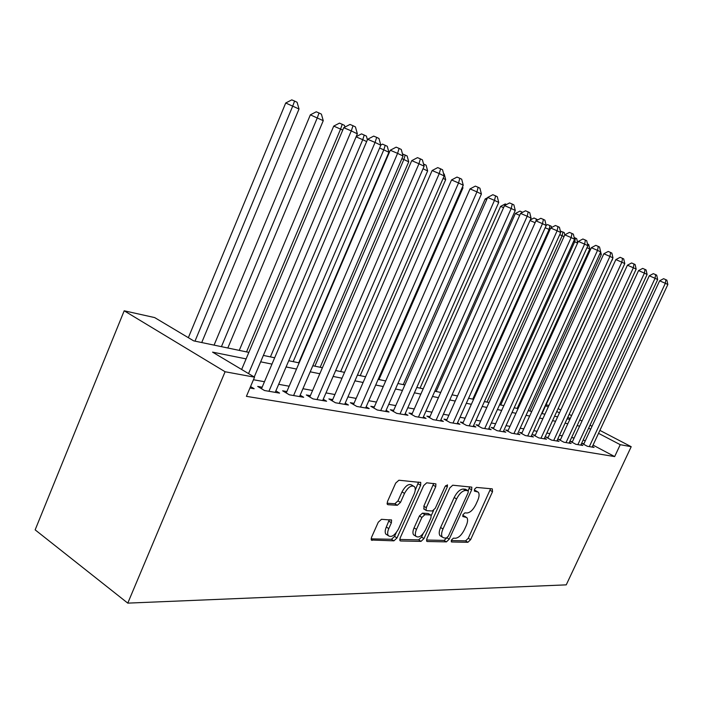 <?xml version="1.0" encoding="UTF-8"?>
<svg xmlns="http://www.w3.org/2000/svg" width="703" height="703" viewBox="0 0 703 703"><rect width="100%" height="100%" fill="white"/><g stroke="black" fill="none" stroke-linecap="round" stroke-linejoin="round"><path stroke-width="1.05" d="M451.414 540.053L451.651 541.978L467.89 542.294L470.597 539.676L492.522 491.696L492.285 488.875L476.467 487.416L474.525 489.235L474.402 491.107L478.216 492.1C479.525 493.805 479.341 496.626 477.671 500.545L475.817 504.613C473.137 509.842 470.202 512.636 466.994 512.988L464.885 512.874L462.934 514.719L462.802 516.529L466.81 517.531C468.022 519.218 467.82 521.934 466.212 525.695L464.367 529.737C461.695 534.948 458.751 537.786 455.509 538.234L453.373 538.182L451.414 540.053M381.492 519.297L378.267 522.224L371.509 537.391L371.307 540.001L393.9 540.844L397.002 537.98L420.614 485.307L420.763 482.495L398.9 480.228L395.692 483.093L387.467 501.564L387.291 504.332L387.994 504.701L397.327 505.29L400.482 502.425L404.506 493.418C408.074 487.065 411.404 484.824 414.498 486.696C415.631 488.33 415.491 490.826 414.085 494.156L398.504 528.937C394.778 535.501 391.36 537.733 388.258 535.624C387.309 534.025 387.485 531.688 388.785 528.603L391.395 522.76L391.58 520.088L381.492 519.297M620.239 444.683L614.668 456.581L246.41 396.343L254.539 377.177L225.101 371.746L127.779 603.13L566.24 584.861L631.206 446.704L620.239 444.683L598.534 433.329M426.888 538.665L426.686 541.205L427.292 541.503L446.423 541.872L449.235 539.183L471.66 489.842L471.818 487.153L452.732 485.211L449.823 487.9L426.888 538.665M421.009 541.38L400.605 540.976L399.928 540.633L400.121 538.05L423.663 485.58L426.712 482.803L435.895 483.875L435.737 486.652L426.273 507.68L426.097 510.36L426.677 510.659L432.327 510.984L435.28 508.243L445.052 486.581L447.459 484.868L447.354 486.792L423.962 538.595L421.009 541.38L418.61 539.86L399.717 539.456M583.929 443.734L581.943 443.382L587.348 446.264L594.061 447.424L592.383 446.528M572.418 441.712L570.361 441.352L575.836 444.278L582.796 445.474L581.056 444.551M560.493 439.621L558.367 439.243L563.903 442.213L571.117 443.461L569.316 442.495M548.138 437.442L545.923 437.055L551.53 440.078L559.008 441.37L557.136 440.368M535.308 435.192L533.006 434.788L538.691 437.864L546.451 439.199L544.509 438.154M521.986 432.855L519.596 432.433L525.343 435.561L533.41 436.95L531.398 435.86M508.146 430.421L505.668 429.981L511.485 433.162L519.869 434.612L517.768 433.47M493.752 427.89L491.169 427.442L497.065 430.675L505.782 432.178L503.603 430.983M478.769 425.262L476.08 424.788L482.047 428.083L491.125 429.647L488.866 428.399M463.163 422.521L460.368 422.028L466.405 425.377L475.869 427.011L473.506 425.71M446.906 419.665L443.988 419.146L450.096 422.565L459.964 424.269L457.504 422.898M429.928 416.677L426.888 416.141L433.074 419.621L443.373 421.405L440.816 419.963M412.213 413.566L409.032 413.004L415.297 416.554L426.062 418.417L423.382 416.905M393.689 410.315L390.358 409.726L396.703 413.346L407.96 415.288L405.165 413.698M374.304 406.905L370.824 406.299L377.239 409.981L389.023 412.02L386.105 410.35M354.004 403.337L350.349 402.696L356.852 406.466L369.198 408.592L366.14 406.835M332.712 399.603L328.881 398.926L335.463 402.766L348.416 405.007L345.208 403.144M310.357 395.675L306.332 394.963L312.993 398.891L326.605 401.237L323.239 399.269M286.868 391.545L282.632 390.806L289.372 394.814L303.687 397.283L300.146 395.191M262.14 387.204L257.685 386.422L264.495 390.517L279.574 393.118L275.857 390.894M614.668 456.581L593.042 445.113M585.212 440.966L583.209 439.902M574.131 438.013L571.601 437.556M562.233 435.851L559.456 435.35M549.895 433.61L546.855 433.057M537.101 431.282L533.77 430.675M523.805 428.865L520.176 428.206M509.991 426.361L506.037 425.64M495.633 423.742L491.327 422.96M480.676 421.027L476.001 420.183M465.114 418.197L460.034 417.274M448.874 415.245L443.373 414.252M431.941 412.169L425.974 411.088M414.26 408.953L407.784 407.775M395.771 405.596L388.759 404.322M376.421 402.081L368.829 400.701M356.157 398.399L347.923 396.896M334.909 394.532L325.99 392.907M312.598 390.481L302.931 388.724M289.153 386.219L278.669 384.313M264.469 381.729L253.458 379.725M250.558 386.553L254.17 388.733L249.943 388.003M248.853 352.388L193.685 340.867L154.66 317.58L124.194 310.796L35.15 529.86L127.779 603.13M546.046 404.805L548.946 405.455M124.194 310.796L225.101 371.746M246.112 358.89L212.561 352.133L254.539 377.177M579.641 426.132L577.119 425.623M567.822 423.751L565.063 423.188M555.572 421.282L552.549 420.666M542.865 418.716L539.561 418.048M529.658 416.053L526.055 415.324M515.94 413.285L512.012 412.494M501.678 410.411L497.408 409.55M486.828 407.424L482.188 406.483M471.361 404.304L466.317 403.285M455.236 401.053L449.771 399.945M438.417 397.661L432.477 396.466M420.842 394.119L414.41 392.819M402.468 390.411L395.499 389.005M383.249 386.536L375.701 385.016M363.108 382.476L354.927 380.833M341.992 378.223L333.125 376.43M319.812 373.75L310.208 371.817M296.508 369.049L286.086 366.948M271.973 364.11L260.664 361.825M590.669 429.217L588.657 428.162M631.206 446.704L599.896 430.385M592.031 426.29L590.019 425.236M581.987 421.053L579.773 419.902M571.574 415.631L569.14 414.357M560.766 409.998L558.103 408.601M570.238 418.531L567.804 417.257M559.439 412.881L556.776 411.492M548.226 407.019L545.651 405.675M263.379 355.419L274.662 357.774M288.748 360.718L299.144 362.889M312.817 365.736L322.405 367.739M335.683 370.516L344.532 372.362M357.44 375.059L365.604 376.764M378.161 379.383L385.701 380.956M397.924 383.513L404.875 384.963M416.791 387.45L423.206 388.785M434.814 391.211L440.737 392.45M452.064 394.814L457.521 395.956M468.576 398.258L473.611 399.313M484.402 401.562L489.033 402.529M499.587 404.735L503.849 405.622M514.165 407.775L518.085 408.592M528.164 410.701L531.767 411.457M541.635 413.513L544.93 414.199M554.597 416.22L557.611 416.853M567.075 418.83L569.834 419.401M465.711 516.863L462.899 515.369L465.263 516.802M477.196 491.502L474.42 490.035L476.81 491.432M451.229 540.563L465.579 540.862L468.286 538.252L490.597 488.726M468.198 490.773L469.701 486.784M426.484 540.027L444.068 540.405L446.783 537.936M446.414 538.006L448.391 536.125L468.119 492.689L468.233 490.817L465.65 490.466C462.372 490.738 459.349 493.568 456.581 498.954L442.978 528.972C441.405 532.663 441.185 535.378 442.336 537.101L444.111 537.953L446.414 538.006M467.996 490.676L465.509 489.244L467.908 490.659M441.256 536.424L439.964 535.624C438.813 533.893 439.024 531.187 440.596 527.505L454.173 497.522C456.932 492.135 459.955 489.306 463.251 489.042L465.509 489.244M424.111 509.139L423.83 506.186L433.716 483.453M433.566 510.492L431.273 515.563M423.083 533.718L421.563 537.092L423.962 538.595M416.492 529.403C415.183 532.496 415.007 534.798 415.965 536.319C418.883 538.138 422.09 535.941 425.596 529.711L430.93 517.891L431.106 515.255L430.535 514.965L424.876 514.666L421.879 517.443L416.492 529.403L414.067 527.883C412.758 530.967 412.591 533.269 413.549 534.79L414.832 535.598M430.667 514.983L428.109 513.471L430.535 514.965M414.067 527.883L419.445 515.94L422.441 513.164L428.109 513.471M418.61 539.86L421.563 537.092M387.309 535.027L385.798 534.052C384.84 532.452 385.016 530.115 386.316 527.039L389.339 519.649M413.179 485.896L412.002 485.184C408.9 483.312 405.569 485.545 402.011 491.889L404.506 493.418M387.037 503.243L394.84 503.743L397.995 500.888L402.011 491.889M415.201 490.325L418.557 482.047M371.105 538.85L391.457 539.28L394.559 536.415L396.237 532.672M589.325 446.607L665.337 283.291L667.85 284.504L592.119 447.09M583.666 444.296L659.634 280.813L665.337 283.291L665.882 279.689L666.883 280.181L667.85 284.504M659.634 280.813L663.597 278.696L665.882 279.689M542.022 413.592L612.102 259.767M612.313 259.31L612.454 259.934M529.825 411.044L601.311 254.574L599.8 253.845M600.265 250.145L601.311 254.574M517.188 408.408L589.764 249.011L586.996 247.676M587.471 243.906L588.701 244.503L589.764 249.011M577.567 243.133L574.72 241.762L500.738 404.972M574.158 237.482L576.688 238.651L577.69 242.851M575.467 238.053L574.72 241.762L573.648 241.296M577.884 444.63L655.064 278.3L657.665 279.566L580.783 445.131M572.145 442.301L649.282 275.796L655.064 278.3L655.635 274.645L656.681 275.154L657.665 279.566M649.282 275.796L653.324 273.643L655.635 274.645M566.029 442.582L644.414 273.133L647.111 274.442L569.035 443.101M560.212 440.236L638.552 270.593L644.414 273.133L645.011 269.416L646.092 269.943L647.111 274.442M638.552 270.593L642.674 268.405L645.011 269.416M553.727 440.456L633.359 267.773L636.162 269.126L556.846 441.001M547.839 438.092L627.419 265.198L633.359 267.773L633.992 263.994L635.117 264.539L636.162 269.126M627.419 265.198L631.619 262.966L633.992 263.994M540.967 438.259L621.874 262.201L624.782 263.607L544.201 438.813M535.001 435.86L615.863 259.592L621.874 262.201L622.542 258.361L623.71 258.932L624.782 263.607M615.863 259.592L620.134 257.316L622.542 258.361M564.008 236.603L562.163 235.716L487.021 402.116M560.353 231.085L564.219 232.57L564.781 234.899M562.945 231.946L562.163 235.716L559.72 234.661M527.716 435.965L609.94 256.41L612.972 257.878L531.081 436.545M521.661 433.558L603.842 253.765L609.94 256.41L610.652 252.5L611.856 253.098L612.972 257.878M603.842 253.765L608.209 251.454L610.652 252.5M549.878 229.802L549.113 229.433L472.785 399.137M546.169 225.329L547.584 224.591L551.266 226.252L551.574 227.526M549.939 225.601L549.113 229.433L545.194 227.737M513.946 433.593L597.532 250.382L600.678 251.911L517.443 434.19M507.803 431.159L591.346 247.711L597.532 250.382L598.279 246.419L599.536 247.034L600.678 251.911M591.346 247.711L595.801 245.347L598.279 246.419M530.264 219.969L534.034 217.983L537.839 219.863M535.124 222.719L530.027 220.514M536.011 220.83L536.415 219.011M499.622 431.115L584.615 244.117L587.893 245.707L503.26 431.747M493.401 428.663L578.349 241.41L584.615 244.117L585.406 240.083L586.715 240.725L587.893 245.707M578.349 241.41L582.892 239.002L585.406 240.083M519.702 215.355L515.387 213.492L436.132 391.483M515.387 213.492L519.93 211.102L522.663 212.297M484.719 428.54L571.161 237.588L574.571 239.248L488.506 429.199M478.4 426.071L564.808 234.846L571.161 237.588L571.987 233.475L573.358 234.152L574.571 239.248M564.808 234.846L569.448 232.385L571.987 233.475M503.576 207.666L500.606 206.383L420.034 388.126M500.606 206.383L505.237 203.94L506.564 204.511M469.191 425.86L557.128 230.777L560.695 232.508L473.137 426.545M462.785 423.364L550.686 228L557.128 230.777L558.006 226.603L559.43 227.297L560.695 232.508M550.686 228L555.432 225.496L558.006 226.603M486.704 199.617L485.202 198.967L403.276 384.629M485.202 198.967L487.53 197.745M453.004 423.065L542.488 223.677L546.205 225.478L457.117 423.777M446.502 420.552L535.95 220.856L542.488 223.677L543.419 219.424L544.904 220.153L546.205 225.478M535.95 220.856L540.809 218.299L543.419 219.424M436.106 420.148L527.197 216.252L531.081 218.141L440.403 420.886M429.515 417.617L520.572 213.404L527.197 216.252L528.181 211.919L529.737 212.684L531.081 218.141M520.572 213.404L525.528 210.786L528.181 211.919M378.979 379.55L462.952 187.947L462.205 187.587M462.618 186.655L462.952 187.947M418.461 417.099L511.213 208.501L515.273 210.469L422.951 417.872M411.773 414.559L504.49 205.601L511.213 208.501L512.259 204.081L513.884 204.881L515.273 210.469M504.49 205.601L509.561 202.93L512.259 204.081M360.235 375.639L445.684 179.634L443.118 178.395M443.584 173.729L444.226 174.045L445.684 179.634M400.016 413.918L494.481 200.381L498.735 202.446L404.708 414.726M393.223 411.36L487.662 197.446L494.481 200.381L495.589 195.882L497.285 196.717L498.735 202.446M487.662 197.446L492.856 194.713L495.589 195.882M340.647 371.553L427.635 170.943L423.048 168.738M423.531 163.992L426.115 165.205L427.635 170.943M423.918 165.46L424.252 164.3M380.71 410.587L476.95 191.875L481.406 194.037L385.622 411.431M373.82 408.021L470.035 188.905L476.95 191.875L478.128 187.288L479.912 188.167L481.406 194.037M470.035 188.905L475.36 186.11L478.128 187.288M320.164 367.274L408.724 161.831L403.856 159.493L314.891 366.175M402.476 153.922L407.142 155.961L408.724 161.831M405.2 155.012L403.856 159.493L401.896 158.65M360.49 407.09L458.558 182.947L463.242 185.223L365.639 407.977M353.486 404.515L451.546 179.942L458.558 182.947L459.815 178.272L461.686 179.195L463.242 185.223M451.546 179.942L457.003 177.077L459.815 178.272M298.713 362.792L388.9 152.287L383.794 149.836L293.186 361.641M380.762 145.046L382.537 144.124L387.265 146.259L388.9 152.287M385.218 145.266L383.794 149.836L379.611 148.034M339.277 403.425L439.252 173.579L444.173 175.97L344.681 404.357M332.168 400.851L432.134 170.53L439.252 173.579L440.588 168.817L442.556 169.783L444.173 175.97M432.134 170.53L437.741 167.604L440.588 168.817M366.658 141.575L362.739 139.695L270.427 356.887M356.149 136.681L361.535 133.878L366.395 136.083L367.414 139.792M364.251 135.038L362.739 139.695L356.078 136.848M317.009 399.585L418.962 163.737L424.129 166.242L322.677 400.561M309.786 397.002L411.738 160.644L418.962 163.737L420.376 158.869L422.441 159.889L424.129 166.242M411.738 160.644L417.485 157.639L420.376 158.869M342.756 130.073L333.732 126.101L239.266 350.384M333.732 126.101L339.461 123.122L342.212 124.29L340.604 129.036L246.533 351.904M342.212 124.29L344.47 125.389L344.936 127.076M293.59 395.543L397.59 153.368L403.039 156.004L299.557 396.571M286.262 392.959L390.27 150.24L397.59 153.368L399.102 148.403L401.281 149.475L403.039 156.004M390.27 150.24L396.167 147.155L399.102 148.403M227.825 347.994L323.248 120.679L310.348 114.853L214.072 345.12M310.348 114.853L316.236 111.795L319.021 112.972L317.308 117.814L221.427 346.658M319.021 112.972L321.394 114.132L323.248 120.679M268.941 391.281L375.068 142.437L380.815 145.222L275.224 392.371M261.498 388.715L367.634 139.273L375.068 142.437L376.676 137.366L378.979 138.5L380.815 145.222M367.634 139.273L373.706 136.11L376.676 137.366M201.726 342.546L299.021 109.009L285.717 102.998L188.351 337.686M285.717 102.998L291.763 99.87L294.583 101.056L292.764 105.995L194.995 341.14M294.583 101.056L297.088 102.278L299.021 109.009M248.546 373.601L351.289 130.899L357.361 133.842L254.231 376.993M241.639 369.479L343.758 127.691L351.289 130.899L353.011 125.723L355.437 126.909L357.361 133.842M343.758 127.691L349.997 124.449L353.011 125.723M451.212 541.705L451.651 541.978M490.158 490.325L492.522 491.696M468.286 538.252L470.597 539.676M465.579 540.862L467.89 542.294M469.261 488.436L471.66 489.842M447.029 537.804L449.235 539.183M444.068 540.405L446.423 541.872M426.607 541.073L427.292 541.503M463.251 489.042L465.65 490.466M454.173 497.522L456.581 498.954M440.596 527.505L442.978 528.972M399.849 540.493L400.605 540.976M433.276 485.175L435.737 486.652M423.83 506.186L426.273 507.68M445.553 485.729L447.354 486.792M422.441 513.164L424.876 514.666M419.445 515.94L421.879 517.443M388.926 521.195L391.395 522.76M386.316 527.039L388.785 528.603M397.995 500.888L400.482 502.425M394.84 503.743L397.327 505.29M387.23 504.227L387.994 504.701M418.118 483.805L420.614 485.307M394.559 536.415L397.002 537.98M391.457 539.28L393.9 540.844M371.237 539.878L372.08 540.422M439.964 535.624L442.336 537.101M423.654 508.867L426.097 510.36M413.549 534.79L415.965 536.319M391.017 519.728L391.58 520.088M385.798 534.052L388.258 535.624M420.289 482.214L420.763 482.495"/></g></svg>
